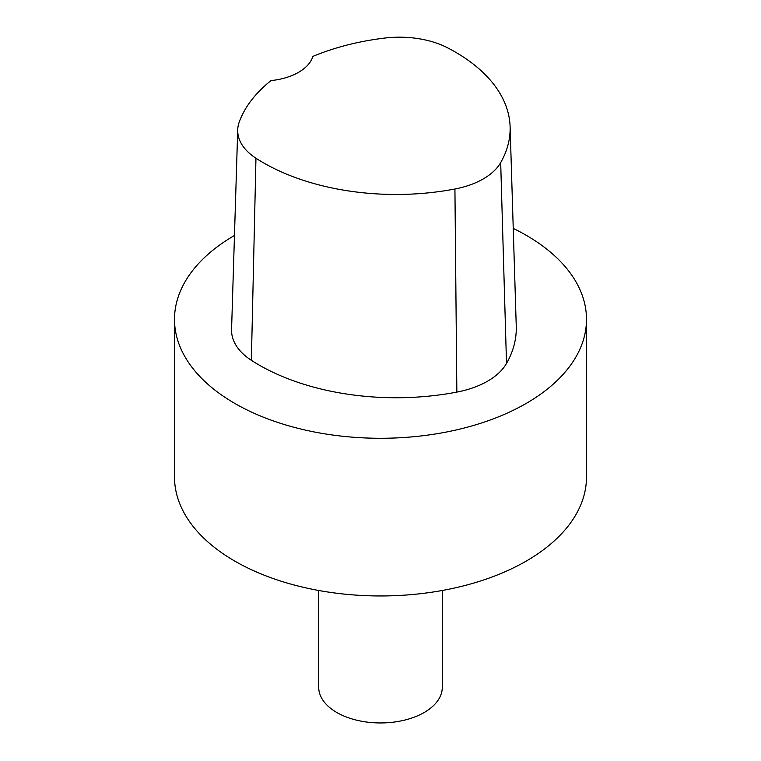 <?xml version="1.0" encoding="UTF-8"?>
<svg xmlns="http://www.w3.org/2000/svg" width="761" height="761" viewBox="0 0 761 761"><rect width="100%" height="100%" fill="white"/><g stroke="black" fill="none" stroke-linecap="round" stroke-linejoin="round"><path stroke-width="1.14" d="M513.237 228.405A205.993 118.925 180 0 1 526.155 235.254A205.993 118.925 180 0 1 586.493 319.354A205.993 118.925 180 0 1 380.5 438.279A205.993 118.925 180 0 1 174.507 319.354A205.993 118.925 180 0 1 234.464 235.472M237.717 129.855L231.572 329.513A78.06 45.061 0 0 0 251.368 360.314A193.922 111.962 0 0 0 456.847 392.105A78.06 45.061 0 0 0 506.512 363.435A193.922 111.962 0 0 0 516.253 326.355L510.108 126.687A187.777 108.414 180 0 1 500.681 162.597A71.915 41.513 180 0 1 454.926 189.004A187.777 108.414 180 0 1 255.953 158.231A71.915 41.513 180 0 1 237.717 129.855A71.915 41.513 180 0 1 239.211 122.141A187.777 108.414 180 0 1 271.002 80.59A51.501 29.736 180 0 0 312.885 56.409A187.777 108.414 180 0 1 384.866 38.05A71.915 41.513 180 0 1 447.363 47.715A187.777 108.414 180 0 1 510.108 126.687M586.493 319.354L586.493 477.033A205.993 118.925 180 0 1 380.5 595.958A205.993 118.925 180 0 1 174.507 477.033L174.507 319.354M442.293 590.479L442.293 687.269A61.793 35.681 180 0 1 380.5 722.95A61.793 35.681 180 0 1 318.707 687.269L318.707 590.479M251.368 360.314L255.953 158.231M506.512 363.435L500.681 162.597M456.847 392.105L454.926 189.004"/></g></svg>
